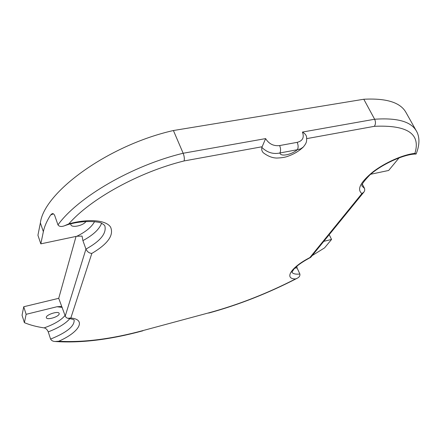 <?xml version="1.0" encoding="UTF-8"?>
<svg xmlns="http://www.w3.org/2000/svg" width="441" height="441" viewBox="0 0 441 441"><rect width="100%" height="100%" fill="white"/><g stroke="black" fill="none" stroke-linecap="round" stroke-linejoin="round"><path stroke-width="0.66" d="M306.721 138.628L374.359 126.319C407.423 124.809 420.935 133.827 414.898 153.38C403.201 154.537 384.872 162.663 372.755 172.051C360.291 182.37 356.681 189.536 361.923 193.555L309.852 257.605C290.922 267.235 283.756 278.949 295.531 278.944L297.113 278.299C299.219 277.284 300.145 275.862 299.886 274.037C295.58 274.445 292.923 273.833 291.909 272.196M309.852 257.605L310.927 257.131L364.101 191.824L364.757 190.181L364.547 188.461L361.989 186.052C362.976 185.898 358.279 186.956 369.79 175.016C381.542 164.284 404.7 153.837 416.028 154.047M295.531 278.944C267.086 293.519 238.261 304.797 209.056 312.774L143.231 330.502C111.694 339.046 83.525 342.629 58.719 341.251L55.07 341.505C52.975 341.411 51.481 340.601 50.588 339.079L48.245 331.875C58.565 327.889 65.781 323.457 69.893 318.573M58.719 341.251C79.182 332.321 86.833 319.499 70.83 318.005L67.771 318.303L66.431 317.696L65.466 316.616L58.725 298.314L76.05 236.42M70.83 318.005L91.833 253.421C89.214 253.222 87.252 251.783 85.945 249.093L82.908 240.615C92.985 235.18 99.208 229.419 101.579 223.322M374.359 126.319C375.721 124.246 375.815 121.881 374.635 119.241L302.432 132.068C304.814 133.38 306.203 135.023 306.6 136.986L306.622 137.206M91.833 253.421C107.847 243.945 114.092 235.163 110.57 227.087C106.143 220.103 88.503 218.411 68.802 223.885L64.518 225.759C61.459 226.944 59.276 226.657 57.975 224.888L54.794 215.754C54.039 213.973 53.102 213.306 51.988 213.758L50.588 215.054L53.389 213.824M302.432 132.068C304.439 137.493 302.686 140.922 297.184 142.349C298.359 145.161 298.436 147.614 297.405 149.703L300.624 148.854L303.309 147.035C298.992 151.098 293.96 154.124 288.199 156.142C285.691 157.222 281.931 157.856 276.915 158.043C272.56 158.043 268.062 156.312 263.415 152.851C261.954 151.489 261.436 149.681 261.849 147.432C267.257 152.58 273.277 154.433 279.903 152.983L297.405 149.703C291.308 154.874 280.426 156.963 279.903 152.983C280.884 150.883 280.79 148.413 279.622 145.569C273.585 146.252 268.916 143.931 265.62 138.606L261.849 147.432M94.567 221.608C91.711 226.95 85.802 231.834 76.844 236.255L40.815 243.856L37.926 235.257L40.379 222.903C43.962 192.243 108.293 145.183 173.407 130.525L183.158 153.259C184.294 156.246 184.608 158.81 184.095 160.943L262.114 146.748M414.898 153.38L416.106 154.003C420.378 143.562 419.231 135.712 416.398 131.032C411.122 121.573 397.203 117.648 374.635 119.241L363.797 99.247C386.333 98.062 400.373 102.439 405.918 112.367L416.398 131.032M361.923 193.555L363.919 192.067M76.844 236.255L82.054 236.084L82.908 240.615M40.815 243.856L43.356 231.679C44.425 226.481 46.84 220.941 50.588 215.054M173.407 130.525L363.797 99.247M65.036 315.497C61.128 320.188 54.166 324.317 44.139 327.895C36.719 326.803 30.137 325.061 24.387 322.663L22.05 315.232L23.731 306.749L58.725 298.314M294.886 268.062L297.074 267.952L296.821 266.292M297.074 267.952L299.886 274.037M399.116 157.812L388.653 170.463L370.644 174.267M44.139 327.895C45.864 328.236 47.237 329.565 48.245 331.875M61.464 306.473L56.999 306.743L62.236 307.416M24.387 322.663L26.129 314.312L56.999 306.743M59.16 314.003L59.166 313.435C58.576 310.503 45.131 314.99 46.371 317.718C46.889 320.353 58.614 316.93 59.16 314.003M362.337 184.162L364.42 188.191M70.803 223.94L70.874 224.728C71.712 228.184 83.448 225.616 86.001 221.465M323.777 241.354L331.549 239.446L324.565 247.881L312.173 255.598M26.129 314.312L23.731 306.749M329.223 234.667L331.549 239.446M68.372 318.402C76.773 319.885 73.239 320.249 74.143 320.127L74.143 320.127C74.523 326.241 66.668 332.558 50.588 339.079M64.733 225.687C81.508 219.508 100.449 221.558 101.893 223.471C103.773 224.502 104.782 225.412 104.925 226.2C106.507 233.609 100.179 241.238 85.945 249.093L65.229 316.076M297.184 142.349L279.622 145.569M265.62 138.606L183.158 153.259C132.168 165.507 77.699 197.375 57.975 224.888M68.802 223.885C90.306 199.034 138.887 172.084 184.095 160.943M209.056 312.774L143.231 330.502M43.356 231.679L40.379 222.903M291.898 272.251L293.915 269.082L297.3 265.89C300.492 263.277 304.907 260.46 310.552 257.445M142.923 330.783C110.189 339.68 80.901 343.258 55.07 341.505M306.594 136.991C306.627 141.412 307.09 142.333 303.309 147.035M208.676 313.066C238.603 304.885 268.084 293.298 297.113 278.299"/></g></svg>
